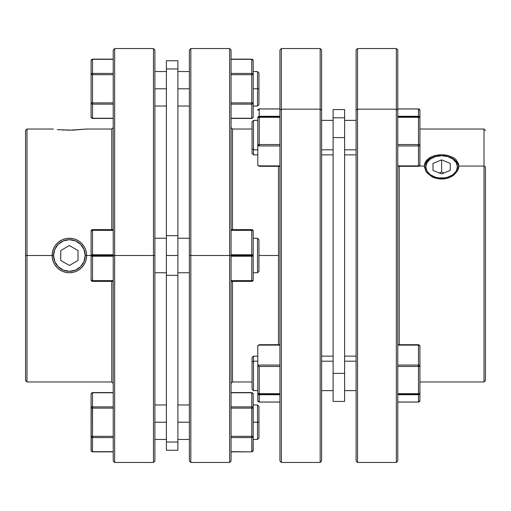<?xml version="1.0" encoding="UTF-8"?>
<svg xmlns="http://www.w3.org/2000/svg" width="511" height="511" viewBox="0 0 511 511"><rect width="100%" height="100%" fill="white"/><g stroke="black" fill="none" stroke-linecap="round" stroke-linejoin="round"><path stroke-width="0.77" d="M253.488 361.188L257.8 361.188L253.488 361.188L253.488 356.135L253.488 361.188L252.051 362.203L253.488 361.188L253.488 390.628L253.488 361.188M252.051 357.572L252.051 362.203L252.051 357.572L253.488 356.135L257.8 356.135M279.932 393.706L259.237 393.706L259.237 394.351L279.932 394.351L259.237 394.351L259.237 394.722L279.932 394.722L259.237 394.722A1.437 1.386 180 0 1 257.8 393.336L257.8 346.132A1.437 1.016 0 0 1 259.237 345.117L279.932 345.117L259.237 345.117L259.237 344.695L259.237 345.117A1.437 1.016 180 0 0 257.8 346.132L257.8 400.637L257.8 393.336L258.221 394.313L259.237 394.722L259.237 366.457L279.932 366.457L259.237 366.457A1.437 0.37 180 0 1 257.8 366.08L259.237 366.457L259.237 393.706L257.8 393.336A1.437 0.37 -0 0 0 259.237 393.706L279.932 393.706M257.8 149.812L253.488 149.812L253.488 154.865L253.488 149.812L252.051 148.797L252.051 153.428L252.051 121.81L252.051 148.797L253.488 149.812L253.488 120.372L253.488 149.812L257.8 149.812M279.932 108.926L259.237 108.926L257.8 110.363L259.237 108.926L259.237 116.278L258.221 116.687L257.8 117.664A1.437 1.386 -0 0 1 259.237 116.278L279.932 116.278L259.237 116.278L259.237 116.649L279.932 116.649L259.237 116.649L259.237 117.294L279.932 117.294L259.237 117.294A1.437 0.37 180 0 0 257.8 117.664L257.8 144.92L257.8 117.664L259.237 117.294L259.237 108.977L279.932 108.977L259.237 108.977A1.437 1.386 180 0 0 257.8 110.363L258.221 109.386L259.237 108.977L259.237 109.348M418.477 109.348L418.477 108.977L419.493 109.386L419.914 110.363L419.914 117.664A1.437 0.37 180 0 0 418.477 117.294L397.782 117.294L418.477 117.294L418.477 116.649L397.782 116.649L418.477 116.649L418.477 117.294L419.914 117.664L419.914 164.868A1.437 1.016 180 0 1 418.477 165.883L418.477 166.254M397.782 394.722L418.477 394.722L418.477 394.351L397.782 394.351L418.477 394.351L418.477 394.722L419.493 394.313L419.914 393.336L419.914 400.637L419.493 401.614L418.477 402.023A1.437 1.386 0 0 0 419.914 400.637L419.914 393.336L418.477 393.706L418.477 394.351L418.477 393.706A1.437 0.37 0 0 0 419.914 393.336L419.914 366.08L419.914 393.336A1.437 1.386 180 0 1 418.477 394.722L418.477 402.023L397.782 402.023L418.477 402.023L418.477 394.722L397.782 394.722M458.533 163.724L458.859 166.069L484.013 166.069L484.013 381.973L484.013 166.069L458.859 166.069L458.527 168.496L457.543 170.872L453.8 175.12L448.211 178.052L441.606 179.099L434.995 178.045L432.031 176.787L427.279 173.101L425.682 170.859L424.366 166.069L424.705 163.712L425.682 161.521L429.419 157.861L432.031 156.507L438.246 154.916L441.625 154.712L448.224 155.516L453.806 157.861L455.959 159.553L458.533 163.724L458.865 166.069L457.543 170.872L453.8 175.12L451.181 176.793L444.966 178.837L438.24 178.831L432.031 176.787L427.279 173.101L425.682 170.859L424.366 166.069L419.263 166.069L424.366 166.069L424.705 163.712L425.682 161.521L427.279 159.547L432.031 156.507L435.021 155.516L441.625 154.712L448.224 155.516L453.806 157.861L455.959 159.553L458.527 163.712M428.474 160.697L430.434 159.004L427.011 162.626L425.81 166.905A15.809 11.178 180 0 1 441.619 155.727A17.246 12.194 0 0 1 458.814 167.001A17.246 12.194 0 0 0 441.619 155.727A15.809 11.178 180 0 1 457.428 166.905M450.402 157.612L452.797 159.004L447.668 156.577L441.613 155.727A17.246 12.194 0 0 0 424.417 167.001A17.246 12.194 0 0 1 441.613 155.727L435.564 156.577L430.434 159.004M485.45 167.084L484.013 166.069L484.013 129.028L484.013 166.069L485.45 167.084L485.45 380.535L485.45 167.084M399.219 344.695L399.219 166.305L399.219 344.695M396.344 109.162L396.344 462.455L396.344 109.162L357.54 109.162L356.103 110.178L356.103 461.018L356.103 49.982L356.103 110.178L357.54 109.162L357.54 462.455L357.54 109.162L396.344 109.162L396.344 48.545L396.344 109.162L397.782 110.178L396.344 109.162M397.782 461.018L397.782 110.178L397.782 461.018L396.344 462.455L357.54 462.455L356.103 461.018M344.606 361.188L356.103 361.188L344.606 361.188M356.103 149.812L344.606 149.812L356.103 149.812M344.606 109.59L333.108 109.59L333.108 117.798L344.606 117.798L344.606 109.59L333.108 109.59L333.108 137.619L344.606 137.619L344.606 117.798L333.108 117.798L333.108 137.619L344.606 137.619L344.606 373.381L333.108 373.381L333.108 137.619L333.108 401.41L344.606 401.41L344.606 373.381L333.108 373.381L333.108 401.41L344.606 401.41L344.606 109.59M321.611 361.188L333.108 361.188L321.611 361.188M333.108 149.812L321.611 149.812L333.108 149.812M281.369 109.162L281.369 48.545L281.369 109.162L320.173 109.162L321.611 110.178L321.611 49.982L321.611 461.018L321.611 110.178L320.173 109.162L320.173 48.545L320.173 109.162L281.369 109.162L281.369 462.455L281.369 109.162L279.932 110.178L281.369 109.162M279.932 49.982L279.932 110.178L279.932 49.982L281.369 48.545L320.173 48.545L321.611 49.982M454.758 173.114L452.797 174.813L456.221 171.185L457.422 166.905L458.693 167.8L457.422 166.905A15.809 11.178 180 0 1 441.613 178.084A15.809 11.178 180 0 1 425.804 166.905L424.539 167.8L425.804 166.905M257.512 88.786L258.949 88.786L258.949 72.977L258.949 88.786L257.512 88.786L257.512 71.54L257.512 88.786L253.201 88.786L257.512 88.786L257.512 106.033L257.512 88.786M257.512 422.214L253.201 422.214L257.512 422.214L257.512 439.46L257.512 422.214L258.949 422.214L257.512 422.214L257.512 404.968L257.512 422.214M258.949 438.023L258.949 422.214L258.949 438.023L257.512 439.46L253.201 439.46M251.763 451.865L231.068 451.865L251.763 451.865L231.068 451.673L251.763 451.865L253.201 450.427L252.779 451.309L251.763 451.673A1.437 1.246 0 0 0 253.201 450.427L253.201 436.317L253.092 450.9M253.201 272.746L257.512 272.746L257.512 238.254L253.201 238.254L257.512 238.254L257.512 272.746L258.949 271.309L258.949 239.691L257.512 238.254L258.949 239.691L258.949 255.5L278.495 255.5L258.949 255.5L258.949 271.309L257.512 272.746L253.201 272.746M251.763 256.222L251.763 254.785A1.437 0.722 0 0 1 253.201 255.5L253.201 231.068L253.201 255.5A1.437 0.722 180 0 1 251.763 256.215L231.068 256.215L251.763 256.215L251.763 280.648L231.068 280.648L251.763 280.648L251.763 281.369L231.068 281.369L251.763 281.369A1.437 1.437 0 0 0 253.201 279.932L253.201 255.5L229.631 255.5L229.631 462.455L229.631 255.5L189.389 255.5L189.389 461.018L189.389 49.982L189.389 255.5L190.827 255.5L190.827 462.455L190.827 255.5L229.631 255.5L229.631 48.545L229.631 255.5L231.068 255.5L231.068 461.018L231.068 49.982L231.068 255.5L253.201 255.5L253.201 279.932A1.437 0.722 0 0 1 251.763 280.654M92.523 59.135L113.218 59.135L92.523 59.327A1.437 1.246 180 0 0 91.086 60.573L91.086 74.683L91.086 60.573L92.523 59.135L113.218 59.327L92.523 59.327L92.523 73.437L91.507 73.801L91.086 74.683L91.086 102.89L91.086 74.683A1.437 1.246 -0 0 1 92.523 73.437L92.523 74.683L91.086 74.683L92.523 74.683L92.523 59.327L91.194 60.1M92.523 230.346L113.218 230.346L92.523 230.346L92.523 254.778L113.218 254.778L91.507 254.989L92.523 254.778L92.523 229.631L91.086 231.068L92.523 230.346A1.437 0.715 180 0 0 91.086 231.068A1.437 1.437 0 0 1 92.523 229.631L92.523 230.352M92.523 256.222L92.523 255.5L114.656 255.5L114.656 48.545L114.656 255.5L154.897 255.5L154.897 49.982L154.897 461.018L154.897 255.5L153.46 255.5L153.46 48.545L153.46 255.5L114.656 255.5L114.656 462.455L114.656 255.5L113.218 255.5L113.218 49.982L113.218 461.018L113.218 255.5L92.523 255.5L92.523 254.785L92.523 256.215L91.086 255.5L86.627 255.5L86.302 258.86L85.318 262.098L83.721 265.081L81.588 267.687L78.969 269.834L76.005 271.424L72.76 272.414L69.394 272.746L66.034 272.414L62.789 271.437L59.819 269.846L57.2 267.7L55.06 265.1L53.457 262.124L52.473 258.885L52.135 255.5A17.246 17.246 0 0 0 69.381 272.746A17.246 17.246 0 0 0 86.627 255.5L91.086 255.5L91.086 231.068L91.086 255.5L91.507 254.989L91.194 255.775L92.523 256.215A1.437 0.722 180 0 1 91.086 255.5A1.437 0.722 -0 0 1 92.523 254.785M92.376 406.871L92.523 436.317L113.218 436.317L92.523 436.317L92.523 451.673L92.523 437.563A1.437 1.246 180 0 1 91.086 436.317L92.523 436.317L92.523 408.11L91.086 408.11L91.086 436.317L91.507 437.199L92.523 437.563L92.523 436.317L91.086 436.317L91.086 450.427A1.437 1.246 -0 0 0 92.523 451.673L113.218 451.673L92.523 451.865L113.218 451.865L92.523 451.865L91.194 450.9L91.086 394L91.507 393.119L92.523 392.755A1.437 1.246 180 0 0 91.086 394L91.086 408.11L92.523 408.11L92.523 406.865L91.507 407.229L91.086 408.11L91.507 407.229M52.473 129.072L53.457 129.2L52.473 129.072M86.627 129.028L72.76 130.164L58.203 129.711M57.2 267.7L55.06 265.1L53.457 262.124L52.473 258.885L52.135 255.5L53.578 255.5L52.135 255.5A17.246 17.246 0 0 1 78.962 241.16A17.246 17.246 0 0 0 52.135 255.5L25.55 255.5L25.55 380.535L25.55 130.465L25.55 255.5L26.987 255.5L26.987 129.028L26.987 255.5L52.135 255.5L52.467 252.134L53.457 248.889L55.041 245.919L57.194 243.3L59.8 241.166L62.776 239.57L66.015 238.586L69.375 238.254L72.754 238.586L75.979 239.563L78.969 241.16L81.581 243.306L83.721 245.912L85.318 248.895L86.295 252.121L86.634 255.5L86.302 258.86L85.318 262.098L83.721 265.081L81.588 267.687L78.969 269.834L76.005 271.424L72.76 272.414L69.394 272.746L66.034 272.414L62.789 271.437L59.819 269.846L57.136 267.643M113.218 127.59L111.781 129.028L111.781 229.631L111.781 129.028L86.634 129.028L69.394 130.209L57.2 129.615M86.295 129.072L86.634 129.028M84.896 129.251L85.343 129.194M62.783 130.037L63.46 130.069M59.781 269.821L59.308 269.495M62.744 271.418L61.754 270.971M76.573 271.175L76.024 271.418M83.689 265.132L83.344 265.624M166.394 422.214L154.897 422.214L166.394 422.214M154.897 272.746L166.394 272.746L154.897 272.746M166.394 238.254L154.897 238.254L166.394 238.254M166.394 60.764L166.394 255.5L177.892 255.5L177.892 60.764L166.394 60.764L166.394 68.972L177.892 68.972L177.892 235.686L166.394 235.686L166.394 275.314L177.892 275.314L177.892 255.5L166.394 255.5L166.394 275.314L177.892 275.314L177.892 442.028L166.394 442.028L166.394 275.314L166.394 450.236L166.394 442.028L177.892 442.028L177.892 450.236L177.892 235.686L166.394 235.686L166.394 68.972L177.892 68.972L177.892 60.758M154.897 88.786L166.394 88.786L154.897 88.786M189.389 422.214L177.892 422.214L189.389 422.214M177.892 272.746L189.389 272.746L177.892 272.746M189.389 238.254L177.892 238.254L189.389 238.254M177.892 88.786L189.389 88.786L177.892 88.786M231.068 383.41L232.505 381.973L232.505 281.369L232.505 381.973L252.051 381.973M278.495 344.695L278.495 166.305L278.495 344.695M59.474 241.384L62.776 239.57L66.015 238.586L69.375 238.254L72.754 238.586L75.979 239.563L78.988 241.173A17.246 17.246 0 0 1 83.715 245.906A17.246 17.246 0 0 0 78.975 241.166L81.581 243.306L83.721 245.912L85.318 248.895A17.246 17.246 0 0 1 86.627 255.5A17.246 17.246 0 0 0 85.318 248.895L86.295 252.121L86.627 255.5L85.196 255.5A15.809 15.809 0 0 1 69.381 271.309A15.809 15.809 0 0 1 53.578 255.5L54.779 261.549L58.203 266.678L63.332 270.108L69.381 271.309L75.436 270.108L80.566 266.678L83.989 261.549L85.19 255.5L83.989 249.451L80.566 244.322L75.436 240.892L69.381 239.691L63.332 240.892L58.203 244.322L54.779 249.451L53.578 255.5A15.809 15.809 0 0 1 69.381 239.691A15.809 15.809 0 0 1 85.196 255.5L86.627 255.5A17.246 17.246 0 0 1 69.381 272.746A17.246 17.246 0 0 1 52.135 255.5L52.199 256.95M251.763 59.135L253.201 60.573L253.201 74.683L253.201 60.573A1.437 1.246 180 0 0 251.763 59.327L231.068 59.327L251.763 59.135L231.068 59.135L251.763 59.135L251.763 73.437L231.068 73.437L251.763 73.437L251.763 102.89L231.068 102.89L253.201 102.89L253.201 117L253.201 74.683L253.201 102.89L251.763 102.89L251.763 118.245L231.068 118.245L251.763 118.245A1.437 1.246 -0 0 0 253.201 117L252.779 117.881L251.763 118.437L251.763 73.437A1.437 1.246 0 0 1 253.201 74.683L251.763 74.683L253.201 74.683L252.779 73.801L251.91 73.443M231.068 104.135L251.763 104.135L252.779 103.771L253.201 102.89A1.437 1.246 180 0 1 251.763 104.135L231.068 104.135M231.068 74.683L251.763 74.683L231.068 74.683M253.092 60.1L251.763 59.327L251.763 73.437M253.092 117.473L251.763 118.437L231.068 118.437M253.201 102.89L252.779 103.771L253.201 102.89M253.092 74.204L252.779 73.801L253.092 74.204M69.381 245.542L78.004 250.524L78.004 260.476L69.381 265.458L60.758 260.476L60.758 250.524L69.381 245.542L78.004 250.524L78.004 260.476L69.381 265.458L60.758 260.476L60.758 250.524L69.381 245.542M231.068 127.59L232.505 129.028L232.505 229.631L232.505 129.028L252.051 129.028M189.389 49.982L190.827 48.545L190.827 255.5L190.827 48.545L229.631 48.545L231.068 49.982M83.37 245.408L83.702 245.88M78.994 241.179L79.314 241.403M76.018 239.582L76.944 239.998M61.984 239.921L62.732 239.589M52.135 255.5L52.467 252.134L53.457 248.889L55.041 245.919L57.296 243.198M55.067 245.887L55.431 245.369M113.218 383.41L111.781 381.973L111.781 281.369L111.781 381.973L26.987 381.973L26.987 255.5L26.987 381.973L25.55 380.535M154.897 461.018L153.46 462.455L153.46 255.5L153.46 462.455L114.656 462.455L113.218 461.018M57.194 243.3L59.8 241.166M91.194 393.527L92.523 392.563L113.218 392.563M92.523 451.865L91.194 450.9M92.523 437.563L113.218 437.563L92.523 437.563L91.194 436.796M92.523 406.865L113.218 406.865L92.523 406.865L92.523 392.755L113.218 392.755L92.523 392.755L92.523 406.865A1.437 1.246 0 0 0 91.086 408.11M92.523 408.11L113.218 408.11L92.523 408.11M91.086 279.932L91.086 255.5L91.086 279.932L92.523 281.369L92.523 280.648L91.086 279.932A1.437 0.722 -0 0 0 92.523 280.654L92.523 281.369A1.437 1.437 0 0 1 91.086 279.932M92.523 280.648L92.523 256.215L113.218 256.215L92.523 256.215L92.523 280.648L113.218 280.648L92.523 280.648M92.523 281.369L113.218 281.369L92.523 281.369M113.218 229.631L92.523 229.631L113.218 229.631M92.523 104.135L113.218 104.135L92.523 104.135L92.523 118.245L113.218 118.245L92.523 118.437L91.507 117.881L91.086 117L91.086 102.89L91.086 117A1.437 1.246 0 0 0 92.523 118.245L92.523 104.135A1.437 1.246 180 0 1 91.086 102.89L92.523 102.89L92.523 74.683L113.218 74.683L92.523 74.683L92.523 102.89L91.086 102.89L91.507 103.771L92.523 104.135L92.523 102.89L92.376 104.129M91.507 73.801L91.194 74.204L91.507 73.801M92.376 73.443L113.218 73.437L92.523 73.437M91.086 74.683L91.194 74.204M91.194 103.369L91.086 102.89M113.218 102.89L92.523 102.89L113.218 102.89M251.763 254.778L231.068 254.778L251.763 254.778L251.763 230.346L251.763 254.778M231.068 230.346L251.763 230.346L231.068 230.346M251.763 230.352L251.763 229.631L231.068 229.631L251.763 229.631A1.437 1.437 0 0 1 253.201 231.068A1.437 0.715 180 0 0 251.763 230.346M251.763 256.215L251.763 280.648M231.068 392.563L251.763 392.563L253.201 394L253.201 408.11L253.201 394A1.437 1.246 180 0 0 251.763 392.755L231.068 392.755L251.763 392.755L251.763 406.865L231.068 406.865L251.763 406.865L253.092 407.631L253.201 436.317L252.779 437.199L253.201 436.317A1.437 1.246 180 0 1 251.763 437.563L251.763 451.673L251.763 436.317L231.068 436.317L251.763 436.317L251.763 437.563L252.779 437.199M251.763 437.563L231.068 437.563L251.91 437.557M231.068 408.11L251.763 408.11L251.763 436.317L253.201 436.317L251.763 436.317L251.763 406.865A1.437 1.246 0 0 1 253.201 408.11L252.779 407.229L251.763 406.865L251.763 408.11L253.201 408.11L231.068 408.11M251.763 406.865L251.763 392.755L253.092 393.527M253.201 436.317L253.201 408.11M258.949 406.405L258.949 422.214L258.949 406.405L257.512 404.968L253.201 404.968M82.526 264.283L80.566 266.678M60.598 268.645L58.203 266.678M56.242 246.717L58.203 244.322M78.17 242.355L80.566 244.322M258.949 104.595L258.949 88.786L258.949 104.595L257.512 106.033L253.201 106.033M432.83 176.199L430.434 174.813L435.564 177.234L438.534 177.873L444.698 177.873L447.668 177.234L452.797 174.813M425.81 166.905L427.011 171.185L430.434 174.813M457.422 166.905L456.221 162.626L452.797 159.004M432.989 163.386L441.613 159.866L450.236 163.386L450.236 170.425L441.613 173.944L432.989 170.425L432.989 163.386L441.613 159.866L441.613 172.06L439.307 173.005L441.613 172.06L441.613 159.866L450.236 163.386L450.236 170.425L441.613 173.944L432.989 170.425L432.989 163.386M443.925 173.005L441.613 172.06L443.925 173.005M321.611 461.018L320.173 462.455L320.173 109.162L320.173 462.455L281.369 462.455L279.932 461.018L279.932 110.178L279.932 461.018M397.782 49.982L397.782 110.178L397.782 49.982L396.344 48.545L357.54 48.545L357.54 109.162L357.54 48.545L356.103 49.982M429.336 157.918L428.748 158.321M444.883 154.903L443.529 154.776M447.317 155.306L446.448 155.133M453.513 157.675L453.04 157.401M430.096 157.458L429.547 157.784M397.782 344.695L418.477 344.695L419.914 346.132A1.437 1.016 180 0 0 418.477 345.117L418.477 344.695L419.914 346.132L419.914 366.08L418.477 365.065L418.477 366.457L419.914 366.08L419.914 346.132L419.493 345.155M418.477 345.117L418.477 365.065A1.437 1.016 0 0 1 419.914 366.08A1.437 0.37 180 0 1 418.477 366.457L418.477 393.706L397.782 393.706L418.477 393.706L418.477 365.065L397.782 365.065L418.477 365.065L418.477 345.117L397.782 345.117L418.477 345.117M397.782 366.457L418.477 366.457L397.782 366.457M418.477 116.278L418.477 116.649L418.477 116.278A1.437 1.386 0 0 1 419.914 117.664L419.493 116.687L418.477 116.278L397.782 116.278L418.477 116.278L418.477 108.977L418.477 116.278M419.493 165.845L419.914 164.868L419.914 144.92L418.477 144.543L418.477 145.935A1.437 1.016 0 0 0 419.914 144.92L419.914 110.363A1.437 1.386 180 0 0 418.477 108.977L419.914 110.363L418.477 108.926L397.782 108.926M418.477 117.294L418.477 144.543A1.437 0.37 0 0 1 419.914 144.92A1.437 1.016 180 0 1 418.477 145.935L418.477 165.883A1.437 1.016 0 0 0 419.914 164.868L418.477 166.305L418.477 165.883L397.782 165.883L418.477 165.883L418.477 144.543L397.782 144.543L418.477 144.543L418.477 117.294M397.782 145.935L418.477 145.935L397.782 145.935M397.782 108.977L418.477 108.977L397.782 108.977M259.237 145.935L279.932 145.935L259.237 145.935A1.437 1.016 180 0 1 257.8 144.92L257.8 164.868L257.8 144.92L259.237 145.935L259.237 117.294L259.237 145.935M279.932 165.883L259.237 165.883L259.237 166.305L257.8 164.868A1.437 1.016 0 0 0 259.237 165.883L279.932 165.883M279.932 144.543L259.237 144.543L257.8 144.92A1.437 0.37 -0 0 1 259.237 144.543L279.932 144.543M279.932 166.305L259.237 166.305L257.8 164.868L258.221 165.845M259.237 401.652L259.237 402.023L279.932 402.023L259.237 402.023L259.237 394.722L259.237 402.074L279.932 402.074M279.932 365.065L259.237 365.065L257.8 366.08A1.437 1.016 0 0 1 259.237 365.065L279.932 365.065M257.908 401.167L257.8 400.637A1.437 1.386 -0 0 0 259.237 402.023L257.908 401.167M258.221 345.155L257.8 346.132L259.237 344.746M252.051 389.19L252.051 362.203L252.051 389.19L253.488 390.628L257.8 390.628M257.8 154.865L253.488 154.865L252.051 153.428M419.914 381.973L484.013 381.973L485.45 380.535M356.103 356.135L344.606 356.135M356.103 154.865L344.606 154.865M333.108 356.135L321.611 356.135M333.108 154.865L321.611 154.865M253.201 71.54L257.512 71.54L258.949 72.977M52.135 129.028L26.987 129.028L25.55 130.465M154.897 49.982L153.46 48.545L114.656 48.545L113.218 49.982M154.897 439.46L166.394 439.46M154.897 71.54L166.394 71.54M177.892 439.46L189.389 439.46M177.892 71.54L189.389 71.54M189.389 461.018L190.827 462.455L229.631 462.455L231.068 461.018M177.892 106.033L189.389 106.033M177.892 404.968L189.389 404.968M154.897 106.033L166.394 106.033M177.892 450.236L166.394 450.236M154.897 404.968L166.394 404.968M91.086 117L92.523 118.437L113.218 118.437M333.108 120.372L321.611 120.372L333.108 120.372M333.108 390.628L321.611 390.628M356.103 120.372L344.606 120.372L356.103 120.372M356.103 390.628L344.606 390.628M419.914 129.028L484.013 129.028L485.45 130.465M418.477 402.074L419.914 400.637L418.477 402.074L397.782 402.074M418.477 166.305L397.782 166.305M253.488 120.372L252.051 121.81L253.488 120.372L257.8 120.372L253.488 120.372M257.8 400.637L259.237 402.074L257.8 400.637M259.237 344.695L279.932 344.695"/></g></svg>
